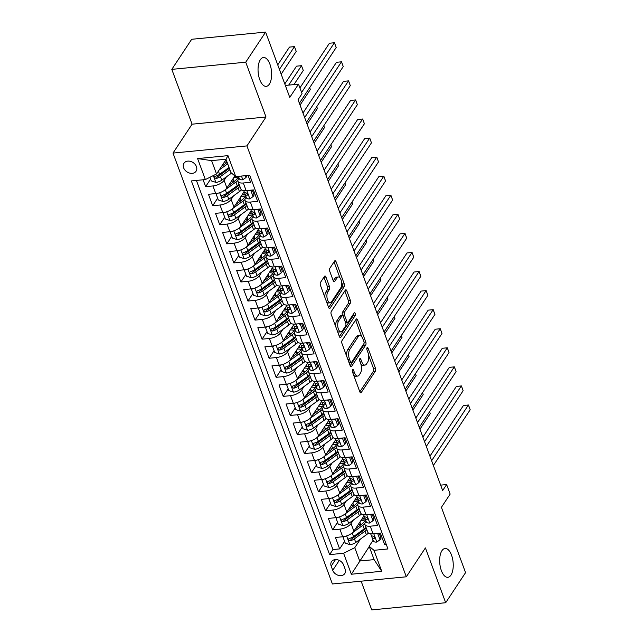 <?xml version="1.0" encoding="UTF-8"?>
<svg xmlns="http://www.w3.org/2000/svg" width="642" height="642" viewBox="0 0 642 642"><rect width="100%" height="100%" fill="white"/><g stroke="black" fill="none" stroke-linecap="round" stroke-linejoin="round"><path stroke-width="0.96" d="M352.514 369.736A1.557 0.714 84.5 0 0 352.458 371.878L359.809 391.764A2.223 1.027 84.5 0 0 360.804 392.792A2.223 1.027 84.5 0 0 361.286 392.455L375.337 371.18A2.223 1.027 84.5 0 0 375.426 368.131L368.067 348.245A1.557 0.714 84.5 0 0 367.368 347.523A1.557 0.714 84.5 0 0 367.031 347.763A1.557 0.714 84.5 0 0 366.975 349.898L367.922 352.474A7.11 3.282 84.5 0 1 367.641 362.24L366.47 364.014A7.11 3.282 84.5 0 1 364.945 365.097A7.11 3.282 84.5 0 1 361.759 361.807L360.804 359.231A1.557 0.714 84.5 0 0 360.114 358.517A1.557 0.714 84.5 0 0 359.777 358.75A1.557 0.714 84.5 0 0 359.713 360.884L360.668 363.46A7.11 3.282 84.5 0 1 360.387 373.235L359.215 375A7.11 3.282 84.5 0 1 357.682 376.092A7.11 3.282 84.5 0 1 354.504 372.793L353.549 370.225A1.557 0.714 84.5 0 0 352.851 369.503A1.557 0.714 84.5 0 0 352.514 369.736M269.359 84.134A14.485 6.685 84.5 0 0 270.916 67.611A14.485 6.685 84.5 0 0 263.445 57.515A14.485 6.685 84.5 0 0 260.331 59.73A14.485 6.685 84.5 0 0 258.766 76.254A14.485 6.685 84.5 0 0 266.245 86.349A14.485 6.685 84.5 0 0 269.359 84.134M450.965 575.096A14.485 6.685 84.5 0 0 452.53 558.572A14.485 6.685 84.5 0 0 445.05 548.477A14.485 6.685 84.5 0 0 441.937 550.692A14.485 6.685 84.5 0 0 440.38 567.207A14.485 6.685 84.5 0 0 447.851 577.31A14.485 6.685 84.5 0 0 450.965 575.096M183.636 167.843A7.239 5.577 -146.6 0 0 189.591 173.075A7.239 5.577 -146.6 0 0 196.075 171.213A7.239 5.577 -146.6 0 0 196.428 166.607A7.239 5.577 -146.6 0 0 190.481 161.375A7.239 5.577 -146.6 0 0 183.989 163.237A7.239 5.577 -146.6 0 0 183.636 167.843M325.959 277.039A2.223 1.027 84.5 0 0 324.964 276.004A2.223 1.027 84.5 0 0 324.483 276.349L320.543 282.311A2.223 1.027 84.5 0 0 320.454 285.369L328.624 307.454A2.223 1.027 84.5 0 0 329.619 308.481A2.223 1.027 84.5 0 0 330.1 308.144L344.144 286.87A2.223 1.027 84.5 0 0 344.232 283.82L336.063 261.735A2.223 1.027 84.5 0 0 335.068 260.708A2.223 1.027 84.5 0 0 334.594 261.045L329.836 268.252A2.223 1.027 84.5 0 0 329.747 271.309L333.238 280.755A2.223 1.027 84.5 0 0 334.233 281.79A2.223 1.027 84.5 0 0 334.715 281.445L337.074 277.874A5.939 2.745 84.5 0 1 338.35 276.967A5.939 2.745 84.5 0 1 341.416 281.108A5.939 2.745 84.5 0 1 340.774 287.889L331.529 301.884A5.939 2.745 84.5 0 1 330.253 302.799A5.939 2.745 84.5 0 1 327.187 298.65A5.939 2.745 84.5 0 1 327.821 291.877L329.362 289.542A2.223 1.027 84.5 0 0 329.45 286.484L325.959 277.039L323.961 277.232A2.223 1.027 84.5 0 0 323.937 277.175M361.133 581.187L371.758 609.9L445.684 602.726L465.562 572.632L441.407 507.324L450.154 494.083L446.623 484.549L442.651 490.568L298.065 99.711L302.045 93.692L298.514 84.158L285.345 85.442M245.734 62.194L171.807 69.368L192.086 124.187L266.013 117.013L245.734 62.194L265.611 32.1L289.767 97.399L298.514 84.158M266.013 117.013L246.929 145.903L406.322 576.797L332.395 583.971L173.003 153.077L246.929 145.903M445.684 602.726L425.405 547.907L406.322 576.797M342.074 340.517A2.223 1.027 84.5 0 0 341.985 343.566L350.155 365.651A2.223 1.027 84.5 0 0 351.15 366.686A2.223 1.027 84.5 0 0 351.623 366.341L365.675 345.075A2.223 1.027 84.5 0 0 365.763 342.025L357.594 319.941A2.223 1.027 84.5 0 0 356.599 318.905A2.223 1.027 84.5 0 0 356.125 319.251L342.074 340.517M339.393 336.552L331.224 314.468A2.223 1.027 84.5 0 1 331.312 311.418L345.356 290.144A2.223 1.027 84.5 0 1 345.837 289.807A2.223 1.027 84.5 0 1 346.832 290.834L350.323 300.287A2.223 1.027 84.5 0 1 350.235 303.345L344.537 311.964A2.223 1.027 84.5 0 0 344.449 315.021L346.768 321.289A2.223 1.027 84.5 0 0 347.763 322.316A2.223 1.027 84.5 0 0 348.245 321.979L354.175 312.999A1.557 0.714 84.5 0 1 354.512 312.758A1.557 0.714 84.5 0 1 355.315 313.842A1.557 0.714 84.5 0 1 355.146 315.623L340.862 337.243A2.223 1.027 84.5 0 1 340.388 337.58A2.223 1.027 84.5 0 1 339.393 336.552M171.807 69.368L191.685 39.274L265.611 32.1M203.097 179.784L205.641 186.653L210.608 179.126M226.441 176.815L224.106 180.354A9.052 3.98 159.7 0 1 212.927 185.947L215.752 193.571L208.457 194.277L212.687 205.721L217.662 198.193M233.495 195.882L231.152 199.421A9.052 3.98 159.7 0 1 219.981 205.015L222.806 212.638L215.511 213.345L219.741 224.788L224.716 217.261M240.541 214.95L238.206 218.489A9.052 3.98 159.7 0 1 227.035 224.082L229.86 231.706L222.565 232.412L226.795 243.856L231.77 236.32M247.595 234.017L245.26 237.556A9.052 3.98 159.7 0 1 234.089 243.141L236.906 250.773L229.619 251.479L233.848 262.915L238.824 255.388M254.649 253.084L252.314 256.623A9.052 3.98 159.7 0 1 241.143 262.209L243.96 269.841L236.673 270.547L240.902 281.982L245.878 274.455M261.703 272.152L259.368 275.683A9.052 3.98 159.7 0 1 248.197 281.276L251.014 288.9L243.719 289.614L247.956 301.05L252.932 293.522M268.757 291.219L266.422 294.75A9.052 3.98 159.7 0 1 255.251 300.344L258.068 307.967L250.773 308.682L255.01 320.117L259.978 312.59M275.811 310.279L273.476 313.818A9.052 3.98 159.7 0 1 262.297 319.411L265.122 327.035L257.827 327.741L262.056 339.185L267.032 331.657M282.865 329.346L280.522 332.885A9.052 3.98 159.7 0 1 269.351 338.478L272.176 346.102L264.881 346.808L269.11 358.252L274.086 350.725M289.911 348.413L287.576 351.952A9.052 3.98 159.7 0 1 276.405 357.546L279.23 365.17L271.935 365.876L276.164 377.319L281.14 369.784M296.965 367.481L294.63 371.02A9.052 3.98 159.7 0 1 283.459 376.605L286.276 384.237L278.989 384.943L283.218 396.387L288.194 388.851M304.019 386.548L301.684 390.087A9.052 3.98 159.7 0 1 290.513 395.673L293.33 403.304L286.043 404.011L290.272 415.446L295.248 407.919M311.073 405.616L308.738 409.147A9.052 3.98 159.7 0 1 297.567 414.74L300.384 422.372L293.089 423.078L297.326 434.514L302.302 426.986M318.127 424.683L315.792 428.214A9.052 3.98 159.7 0 1 304.621 433.807L307.438 441.431L300.143 442.145L304.38 453.581L309.348 446.054M325.181 443.75L322.846 447.281A9.052 3.98 159.7 0 1 311.667 452.875L314.492 460.499L307.197 461.205L311.426 472.648L316.402 465.121M332.235 462.81L329.892 466.349A9.052 3.98 159.7 0 1 318.721 471.942L321.546 479.566L314.251 480.272L318.48 491.716L323.456 484.188M339.281 481.877L336.946 485.416A9.052 3.98 159.7 0 1 325.775 491.01L328.6 498.633L321.305 499.34L325.534 510.783L330.51 503.248M346.335 500.945L344 504.484A9.052 3.98 159.7 0 1 332.829 510.069L335.646 517.701L328.359 518.407L332.588 529.851L339.883 529.136A9.052 3.98 -20.3 0 0 351.054 523.551L353.389 520.012M337.564 522.315L332.588 529.851M386.259 544.384L384.598 544.552L380.369 533.109L373.074 533.815A9.052 3.98 -20.3 0 1 367.762 532.146L364.945 524.514A9.052 3.98 -20.3 0 0 370.249 526.191L377.544 525.485L373.315 514.041L366.02 514.748A9.052 3.98 -20.3 0 1 360.708 513.078L357.891 505.447A9.052 3.98 159.7 0 1 358.388 503.087L358.982 502.18M357.891 505.447A9.052 3.98 159.7 0 0 363.195 507.124L370.49 506.418L366.261 494.974L358.966 495.688A9.052 3.98 -20.3 0 1 353.654 494.011L350.837 486.387A9.052 3.98 159.7 0 1 351.334 484.02L351.928 483.113M350.837 486.387A9.052 3.98 159.7 0 0 356.149 488.056L363.436 487.35L359.207 475.907L351.912 476.621A9.052 3.98 -20.3 0 1 346.608 474.944L343.783 467.32A9.052 3.98 159.7 0 1 344.281 464.952L344.882 464.046M343.783 467.32A9.052 3.98 159.7 0 0 349.096 468.989L356.382 468.283L352.153 456.847L344.858 457.553A9.052 3.98 -20.3 0 1 339.554 455.876L336.729 448.252A9.052 3.98 159.7 0 1 337.227 445.885L337.828 444.986M336.729 448.252A9.052 3.98 159.7 0 0 342.042 449.922L349.336 449.215L345.099 437.78L337.812 438.486A9.052 3.98 -20.3 0 1 332.5 436.809L329.675 429.185A9.052 3.98 159.7 0 1 330.173 426.818L330.774 425.919M329.675 429.185A9.052 3.98 159.7 0 0 334.988 430.862L342.282 430.148L338.045 418.712L330.758 419.419A9.052 3.98 -20.3 0 1 325.446 417.741L322.621 410.118A9.052 3.98 159.7 0 1 323.127 407.75L323.72 406.851M322.621 410.118A9.052 3.98 159.7 0 0 327.934 411.795L335.228 411.089L330.999 399.645L323.704 400.351A9.052 3.98 -20.3 0 1 318.392 398.682L315.575 391.05A9.052 3.98 159.7 0 1 316.073 388.691L316.667 387.784M315.575 391.05A9.052 3.98 159.7 0 0 320.88 392.727L328.174 392.021L323.945 380.578L316.65 381.284A9.052 3.98 -20.3 0 1 311.338 379.615L308.521 371.983A9.052 3.98 159.7 0 1 309.019 369.623L309.613 368.717M308.521 371.983A9.052 3.98 159.7 0 0 313.826 373.66L321.12 372.954L316.891 361.51L309.596 362.224A9.052 3.98 -20.3 0 1 304.284 360.547L301.467 352.923A9.052 3.98 159.7 0 1 301.965 350.556L302.559 349.649M301.467 352.923A9.052 3.98 159.7 0 0 306.78 354.593L314.066 353.886L309.837 342.443L302.543 343.157A9.052 3.98 -20.3 0 1 297.238 341.48L294.413 333.856A9.052 3.98 159.7 0 1 294.911 331.489L295.513 330.582M294.413 333.856A9.052 3.98 159.7 0 0 299.726 335.525L307.012 334.819L302.783 323.383L295.489 324.09A9.052 3.98 -20.3 0 1 290.184 322.412L287.359 314.789A9.052 3.98 159.7 0 1 287.857 312.421L288.459 311.514M287.359 314.789A9.052 3.98 159.7 0 0 292.672 316.458L299.966 315.752L295.729 304.316L288.443 305.022A9.052 3.98 -20.3 0 1 283.13 303.345L280.305 295.721A9.052 3.98 159.7 0 1 280.803 293.354L281.405 292.455M280.305 295.721A9.052 3.98 159.7 0 0 285.618 297.398L292.913 296.684L288.675 285.249L281.389 285.955A9.052 3.98 -20.3 0 1 276.076 284.278L273.251 276.654A9.052 3.98 159.7 0 1 273.757 274.286L274.351 273.388M273.251 276.654A9.052 3.98 159.7 0 0 278.564 278.331L285.859 277.625L281.629 266.181L274.335 266.887A9.052 3.98 -20.3 0 1 269.022 265.218L266.205 257.586A9.052 3.98 159.7 0 1 266.703 255.227L267.297 254.32M266.205 257.586A9.052 3.98 159.7 0 0 271.51 259.264L278.805 258.557L274.575 247.114L267.281 247.82A9.052 3.98 -20.3 0 1 261.968 246.151L259.151 238.519A9.052 3.98 159.7 0 1 259.649 236.16L260.243 235.253M259.151 238.519A9.052 3.98 159.7 0 0 264.456 240.196L271.751 239.49L267.521 228.046L260.227 228.761A9.052 3.98 -20.3 0 1 254.914 227.083L252.097 219.46A9.052 3.98 159.7 0 1 252.595 217.092L253.189 216.185M252.097 219.46A9.052 3.98 159.7 0 0 257.41 221.129L264.697 220.423L260.467 208.979L253.173 209.693A9.052 3.98 -20.3 0 1 247.868 208.016L245.043 200.392A9.052 3.98 159.7 0 1 245.541 198.025L246.143 197.118M245.043 200.392A9.052 3.98 159.7 0 0 250.356 202.061L257.643 201.355L253.413 189.92L246.119 190.626A9.052 3.98 -20.3 0 1 240.814 188.949L237.989 181.325A9.052 3.98 159.7 0 1 238.487 178.958L239.089 178.051M215.752 193.571A9.052 3.98 -20.3 0 0 226.923 187.978L234.892 175.916M222.806 212.638A9.052 3.98 -20.3 0 0 233.977 207.045L244.129 191.685A5.995 2.632 159.7 0 0 244.193 191.846A5.995 2.632 159.7 0 0 246.207 192.961C247.9 193.772 248.181 194.534 247.05 195.248L247.684 194.967M229.86 231.706A9.052 3.98 -20.3 0 0 241.031 226.112L251.183 210.745A5.995 2.632 159.7 0 0 251.239 210.913A5.995 2.632 159.7 0 0 253.261 212.029C254.954 212.839 255.235 213.601 254.104 214.316L254.738 214.035M236.906 250.773A9.052 3.98 -20.3 0 0 248.085 245.18L258.236 229.812A5.995 2.632 159.7 0 0 258.293 229.98A5.995 2.632 159.7 0 0 260.315 231.096C262 231.906 262.289 232.669 261.158 233.383L261.792 233.102M243.96 269.841A9.052 3.98 -20.3 0 0 255.139 264.247L265.282 248.879A14.373 6.316 -20.3 0 1 265.298 248.911M251.014 288.9A9.052 3.98 -20.3 0 0 262.185 283.315L272.336 267.947A14.373 6.316 -20.3 0 1 272.352 267.979M258.068 307.967A9.052 3.98 -20.3 0 0 269.239 302.382L279.39 287.014A14.373 6.316 -20.3 0 1 279.406 287.046M265.122 327.035A9.052 3.98 -20.3 0 0 276.293 321.449L286.444 306.082A5.995 2.632 159.7 0 0 286.509 306.242A5.995 2.632 159.7 0 0 288.523 307.358C290.216 308.176 290.497 308.938 289.373 309.653L290.007 309.372M272.176 346.102A9.052 3.98 -20.3 0 0 283.347 340.509L293.498 325.149A5.995 2.632 159.7 0 0 293.563 325.309A5.995 2.632 159.7 0 0 295.577 326.425C297.27 327.235 297.551 327.998 296.419 328.712L297.053 328.431M279.23 365.17A9.052 3.98 -20.3 0 0 290.401 359.576L300.552 344.208M286.276 384.237A9.052 3.98 -20.3 0 0 297.455 378.644L307.606 363.276A14.373 6.316 -20.3 0 0 307.59 363.3M293.33 403.304A9.052 3.98 -20.3 0 0 304.509 397.711L314.652 382.343A14.373 6.316 -20.3 0 1 314.668 382.375M300.384 422.372A9.052 3.98 -20.3 0 0 311.555 416.778L321.706 401.411M307.438 441.431A9.052 3.98 -20.3 0 0 318.609 435.846L328.76 420.478M314.492 460.499A9.052 3.98 -20.3 0 0 325.663 454.913L335.814 439.545A5.995 2.632 159.7 0 0 335.878 439.714A5.995 2.632 159.7 0 0 337.893 440.829C339.586 441.64 339.867 442.402 338.743 443.116L339.377 442.836M321.546 479.566A9.052 3.98 -20.3 0 0 332.716 473.973L342.868 458.613A14.373 6.316 -20.3 0 0 342.852 458.629M328.6 498.633A9.052 3.98 -20.3 0 0 339.77 493.04L349.922 477.672M335.646 517.701A9.052 3.98 -20.3 0 0 346.824 512.107L356.976 496.739M345.115 569.109L343.558 564.92A7.014 5.409 -146.6 0 0 337.796 559.848A7.014 5.409 -146.6 0 0 331.513 561.654A7.014 5.409 -146.6 0 0 331.176 566.124L332.725 570.313A7.014 5.409 -146.6 0 0 338.486 575.384A7.014 5.409 -146.6 0 0 344.77 573.579A7.014 5.409 -146.6 0 0 345.115 569.109M205.36 179.559L197.6 158.59L227.974 155.637L235.726 176.614L230.919 172.578L225.984 159.232L211.595 160.628L216.531 173.974L205.36 179.559L191.372 180.924L329.611 554.616L343.598 553.26L354.769 547.674L360.443 539.079M235.726 176.614L249.714 175.258L387.953 548.958L373.965 550.314L381.725 571.284L351.351 574.237L343.598 553.26M196.404 180.434L332.949 549.56L339.642 548.91L335.413 537.474L342.7 536.768A9.052 3.98 -20.3 0 0 353.878 531.175L364.022 515.807A14.373 6.316 -20.3 0 1 364.038 515.839M366.036 521.248L365.442 522.155A9.052 3.98 -20.3 0 0 364.945 524.514M237.989 181.325A9.052 3.98 159.7 0 0 243.302 182.994L250.597 182.288L248.053 175.418M332.829 510.069L325.534 510.783M325.775 491.01L318.48 491.716M318.721 471.942L311.426 472.648M311.667 452.875L304.38 453.581M304.621 433.807L297.326 434.514M297.567 414.74L290.272 415.446M290.513 395.673L283.218 396.387M283.459 376.605L276.164 377.319M276.405 357.546L269.11 358.252M269.351 338.478L262.056 339.185M262.297 319.411L255.01 320.117M255.251 300.344L247.956 301.05M248.197 281.276L240.902 281.982M241.143 262.209L233.848 262.915M234.089 243.141L226.795 243.856M227.035 224.082L219.741 224.788M219.981 205.015L212.687 205.721M212.927 185.947L205.641 186.653M216.531 173.974L226.088 159.505M354.769 547.674L359.705 561.02L374.093 559.623L369.15 546.27L373.965 550.314M369.254 546.551L351.351 574.237M373.09 540.315L369.15 546.27M192.086 124.187L173.003 153.077M446.623 484.549L440.637 485.135M344.618 541.383L339.642 548.91M332.949 549.56L329.611 554.616M374.093 559.623L381.725 571.284M197.6 158.59L211.595 160.628M227.974 155.637L225.984 159.232M353.67 375.169A7.11 3.282 84.5 0 0 355.684 376.284L357.682 376.092M360.892 364.126A7.11 3.282 84.5 0 0 362.947 365.298L364.945 365.097M359.833 391.821L373.339 371.373A2.223 1.027 84.5 0 0 373.427 368.323L368.628 355.355M361.735 336.729L355.596 320.133A2.223 1.027 84.5 0 0 355.58 320.077M350.179 365.707L363.677 345.268A2.223 1.027 84.5 0 0 364.014 343.366M350.484 361.944A1.557 0.714 84.5 0 0 351.182 362.658A1.557 0.714 84.5 0 0 351.519 362.425L363.845 343.759A1.557 0.714 84.5 0 0 363.91 341.616L362.907 338.904A7.11 3.282 84.5 0 0 359.721 335.614A7.11 3.282 84.5 0 0 358.196 336.697L349.762 349.457A7.11 3.282 84.5 0 0 349.481 359.231L350.484 361.944L348.839 362.104M349.12 362.858A1.557 0.714 84.5 0 0 349.184 362.858L351.182 362.658M359.721 335.614L357.722 335.806A7.11 3.282 84.5 0 0 356.198 336.889L358.196 336.697M346.784 356.535A7.11 3.282 84.5 0 1 347.763 349.649L356.198 336.889M342.627 315.695L342.451 315.214A2.223 1.027 84.5 0 1 342.539 312.164L348.237 303.538A2.223 1.027 84.5 0 0 348.325 300.48L344.834 291.035A2.223 1.027 84.5 0 0 344.81 290.978M345.5 322.469A2.223 1.027 84.5 0 0 345.765 322.517L347.763 322.316M339.409 336.609L353.148 315.816A1.557 0.714 84.5 0 0 353.357 314.243M338.631 320.92A5.939 2.745 84.5 0 0 337.989 327.693A5.939 2.745 84.5 0 0 341.054 331.842A5.939 2.745 84.5 0 0 342.33 330.927L345.589 326A2.223 1.027 84.5 0 0 345.677 322.942L343.358 316.675A2.223 1.027 84.5 0 0 342.363 315.647A2.223 1.027 84.5 0 0 341.889 315.984L338.631 320.92L336.633 321.112A5.939 2.745 84.5 0 0 335.806 326.866M337.371 331.095A5.939 2.745 84.5 0 0 339.056 332.034L341.054 331.842M342.363 315.647L340.364 315.84A2.223 1.027 84.5 0 0 339.891 316.177L341.889 315.984M336.633 321.112L339.891 316.177M324.972 297.575A5.939 2.745 84.5 0 1 325.823 292.07L327.364 289.735A2.223 1.027 84.5 0 0 327.452 286.685L323.961 277.232M326.674 302.181A5.939 2.745 84.5 0 0 328.255 302.992L330.253 302.799M338.35 276.967L336.352 277.159A5.939 2.745 84.5 0 0 335.076 278.066L337.074 277.874M333.262 280.811L335.076 278.066M339.923 277.769L334.065 261.928A2.223 1.027 84.5 0 0 334.049 261.872M328.648 307.51L342.146 287.062A2.223 1.027 84.5 0 0 342.234 284.013L341.632 282.376M344.513 536.479L343.149 537.434L345.268 543.148L349.97 544.673A5.995 2.632 -20.3 0 0 355.764 542.466L366.381 534.778A17.31 7.608 -20.3 0 0 368.492 533.069M361.695 524.241A14.373 6.316 -20.3 0 0 360.708 524.305A7.126 3.13 159.7 0 1 358.469 524.225M366.012 527.419A17.31 7.608 159.7 0 1 364.199 528.872L353.573 536.552L352.233 532.932A5.995 2.632 -20.3 0 0 352.233 532.932L362.858 525.252A17.31 7.608 -20.3 0 0 364.841 523.647M355.459 528.783L361.005 524.771A14.373 6.316 -20.3 0 0 365.418 519.571M353.573 536.552A5.995 2.632 159.7 0 1 349.384 538.461L348.598 538.975L348.566 539.986L350.227 540.757A5.995 2.632 -20.3 0 0 354.424 538.839L365.041 531.159A17.31 7.608 -20.3 0 0 366.863 529.706M364.825 519.153A17.31 7.608 -20.3 0 0 361.895 519.033M360.852 520.606A14.373 6.316 159.7 0 1 364.704 521.071M366.205 527.933A14.373 6.316 159.7 0 1 363.187 530.685L352.562 538.365A3.058 1.34 159.7 0 1 351.375 539.023L350.227 540.757M365.378 519.466A14.373 6.316 -20.3 0 0 362.281 518.447M419.948 429.209L430.228 413.641L429.554 411.803M429.578 411.763L430.228 413.641M343.149 537.434L343.679 536.64M378.419 533.301L377.921 534.056L380.032 539.778L376.742 542.073A5.995 2.632 159.7 0 1 373.323 540.949A5.995 2.632 159.7 0 1 373.275 540.765M377.921 534.056L376.228 533.51M380.032 539.778L381.067 538.213L379.221 533.221M431.609 460.731L468.427 404.998L470.193 409.765L433.374 465.498M371.654 535.677L371.935 537.137A5.995 2.632 -20.3 0 0 371.983 537.33A5.995 2.632 -20.3 0 0 374.005 538.445L374.639 538.165M374.703 537.378L374.005 538.445C375.129 537.731 374.848 536.969 373.154 536.158A5.995 2.632 159.7 0 1 371.14 535.043A5.995 2.632 159.7 0 1 371.084 534.85M429.931 456.197L463.436 405.479L468.491 405.006L470.193 409.765M337.459 517.412L336.103 518.367L338.214 524.089L342.916 525.605A5.995 2.632 -20.3 0 0 348.71 523.399L359.335 515.719A17.31 7.608 -20.3 0 0 361.438 514.001M354.649 505.182A14.373 6.316 -20.3 0 0 353.654 505.246A7.126 3.13 159.7 0 1 351.415 505.158M345.147 513.889A5.995 2.632 -20.3 0 0 345.179 513.865L355.804 506.185A17.31 7.608 -20.3 0 0 357.787 504.58M348.405 509.716L353.951 505.703A14.373 6.316 -20.3 0 0 358.364 500.503M358.966 508.352A17.31 7.608 159.7 0 1 357.145 509.804L346.519 517.484A5.995 2.632 159.7 0 1 342.33 519.402L341.544 519.908L341.512 520.919L343.173 521.689A5.995 2.632 -20.3 0 0 347.37 519.771L357.995 512.091A17.31 7.608 -20.3 0 0 359.809 510.639M357.771 500.086A17.31 7.608 -20.3 0 0 354.841 499.966M353.798 501.538A14.373 6.316 159.7 0 1 357.658 502.004M359.151 508.865A14.373 6.316 159.7 0 1 356.133 511.618L345.508 519.298A3.058 1.34 159.7 0 1 344.321 519.956L343.173 521.689M358.324 500.399A14.373 6.316 -20.3 0 0 355.227 499.38M412.894 410.142L423.182 394.573L422.5 392.735M422.524 392.695L423.182 394.573M336.103 518.367L336.625 517.572M330.405 498.353L329.049 499.299L331.16 505.021L335.862 506.538A5.995 2.632 -20.3 0 0 341.656 504.331L352.281 496.651A17.31 7.608 -20.3 0 0 354.392 494.934M347.595 486.114A14.373 6.316 -20.3 0 0 346.6 486.179A7.126 3.13 159.7 0 1 344.361 486.09M338.093 494.822A5.995 2.632 -20.3 0 0 338.133 494.797L348.75 487.118A17.31 7.608 -20.3 0 0 350.741 485.512M341.351 490.648L346.897 486.636A14.373 6.316 -20.3 0 0 351.31 481.436M351.912 489.284A17.31 7.608 159.7 0 1 350.091 490.737L339.474 498.417A5.995 2.632 159.7 0 1 335.276 500.335L334.49 500.84L334.458 501.851L336.119 502.622A5.995 2.632 -20.3 0 0 340.316 500.712L350.941 493.024A17.31 7.608 -20.3 0 0 352.755 491.571M350.717 481.027A17.31 7.608 -20.3 0 0 347.787 480.898M346.752 482.479A14.373 6.316 159.7 0 1 350.604 482.936M352.097 489.798A14.373 6.316 159.7 0 1 349.079 492.55L338.462 500.23A3.058 1.34 159.7 0 1 337.267 500.888L336.119 502.622M351.27 481.331A14.373 6.316 -20.3 0 0 348.181 480.312M405.848 391.074L416.128 375.506L415.446 373.668M415.47 373.628L416.128 375.506M329.049 499.299L329.571 498.505M323.359 479.285L321.995 480.232L324.114 485.954L328.808 487.471A5.995 2.632 -20.3 0 0 334.602 485.264L345.227 477.584A17.31 7.608 -20.3 0 0 347.338 475.866M340.541 467.047A14.373 6.316 -20.3 0 0 339.554 467.111A7.126 3.13 159.7 0 1 337.307 467.023M331.039 475.754A5.995 2.632 -20.3 0 0 331.079 475.73L341.696 468.05A17.31 7.608 -20.3 0 0 343.687 466.445M334.297 471.581L339.843 467.569A14.373 6.316 -20.3 0 0 344.256 462.368M344.858 470.225A17.31 7.608 159.7 0 1 343.037 471.669L332.42 479.357A5.995 2.632 159.7 0 1 328.222 481.267L327.436 481.773L327.404 482.784L329.065 483.554A5.995 2.632 -20.3 0 0 333.262 481.644L343.887 473.957A17.31 7.608 -20.3 0 0 345.701 472.512M343.663 461.959A17.31 7.608 -20.3 0 0 340.742 461.831M339.698 463.412A14.373 6.316 159.7 0 1 343.55 463.877M345.043 470.73A14.373 6.316 159.7 0 1 342.025 473.483L331.408 481.163A3.058 1.34 159.7 0 1 330.213 481.821L329.065 483.554M344.216 462.264A14.373 6.316 -20.3 0 0 341.127 461.245M398.794 372.007L409.074 356.438L408.392 354.601M408.416 354.561L409.074 356.438M321.995 480.232L322.517 479.438M316.305 460.218L314.941 461.165L317.06 466.886L321.762 468.403A5.995 2.632 -20.3 0 0 327.548 466.196L338.173 458.516A17.31 7.608 -20.3 0 0 340.284 456.799M333.487 447.98A14.373 6.316 -20.3 0 0 332.5 448.044A7.126 3.13 159.7 0 1 330.253 447.956M323.993 456.687A5.995 2.632 -20.3 0 0 324.025 456.663L334.651 448.983A17.31 7.608 -20.3 0 0 336.633 447.386M327.243 452.514L332.789 448.509A14.373 6.316 -20.3 0 0 337.202 443.301M337.804 451.157A17.31 7.608 159.7 0 1 335.983 452.602L325.366 460.29A5.995 2.632 159.7 0 1 321.169 462.2L320.382 462.713L320.35 463.717L322.019 464.487A5.995 2.632 -20.3 0 0 326.208 462.577L336.833 454.897A17.31 7.608 -20.3 0 0 338.655 453.445M336.609 442.892A17.31 7.608 -20.3 0 0 333.688 442.763M332.644 444.344A14.373 6.316 159.7 0 1 336.496 444.81M337.997 451.663A14.373 6.316 159.7 0 1 334.98 454.416L324.354 462.096A3.058 1.34 159.7 0 1 323.159 462.754L322.019 464.487M337.17 443.197A14.373 6.316 -20.3 0 0 334.073 442.178M391.74 352.94L402.02 337.379L401.338 335.533M401.362 335.501L402.02 337.379M314.941 461.165L315.463 460.37M371.365 514.234L370.867 514.988L372.986 520.71L369.688 523.005A5.995 2.632 159.7 0 1 366.277 521.882A5.995 2.632 159.7 0 1 366.221 521.697M370.867 514.988L369.174 514.443M372.986 520.71L374.013 519.145L372.167 514.154M424.563 441.664L461.373 385.93L463.139 390.697L426.32 446.431M364.608 516.609L364.881 518.078A5.995 2.632 -20.3 0 0 364.937 518.263A5.995 2.632 -20.3 0 0 366.951 519.378L367.585 519.097M367.657 518.311L366.951 519.378C368.075 518.664 367.794 517.901 366.109 517.091A5.995 2.632 159.7 0 1 364.086 515.975A5.995 2.632 159.7 0 1 364.038 515.783M422.885 437.13L456.382 386.412L461.438 385.938L463.139 390.697M364.311 495.167L363.813 495.921L365.932 501.643L362.642 503.938A5.995 2.632 159.7 0 1 359.223 502.822A5.995 2.632 159.7 0 1 359.167 502.63M363.813 495.921L362.128 495.375M365.932 501.643L366.959 500.078L365.113 495.086M417.509 422.596L454.327 366.863L456.085 371.63L419.266 427.363M357.554 497.542L357.827 499.011A5.995 2.632 -20.3 0 0 357.883 499.195A5.995 2.632 -20.3 0 0 359.897 500.311L360.531 500.03M360.603 499.251L359.897 500.311C361.029 499.596 360.74 498.834 359.055 498.023A5.995 2.632 159.7 0 1 357.032 496.908A5.995 2.632 159.7 0 1 356.984 496.723M415.831 418.062L449.328 367.344L454.392 366.871L456.085 371.63M357.265 476.099L356.759 476.854L358.878 482.575L355.588 484.871A5.995 2.632 159.7 0 1 352.169 483.755A5.995 2.632 159.7 0 1 352.113 483.562M356.759 476.854L355.074 476.316M358.878 482.575L359.913 481.01L358.067 476.019M410.455 403.537L447.273 347.795L449.031 352.562L412.22 408.296M350.5 478.475L350.773 479.943A5.995 2.632 -20.3 0 0 350.829 480.128A5.995 2.632 -20.3 0 0 352.843 481.243L353.477 480.962M353.549 480.184L352.843 481.243C353.975 480.529 353.694 479.767 352.001 478.956A5.995 2.632 159.7 0 1 349.978 477.841A5.995 2.632 159.7 0 1 349.93 477.656M408.777 398.995L442.274 348.277L447.338 347.803L449.031 352.562M350.211 457.032L349.705 457.794L351.824 463.508L348.534 465.803A5.995 2.632 159.7 0 1 345.115 464.688A5.995 2.632 159.7 0 1 345.059 464.495M349.705 457.794L348.02 457.248M351.824 463.508L352.859 461.943L351.013 456.952M403.401 384.47L440.219 328.728L441.985 333.495L405.166 389.237M343.446 459.407L343.719 460.876A5.995 2.632 -20.3 0 0 343.775 461.06A5.995 2.632 -20.3 0 0 345.789 462.176L346.423 461.895M346.495 461.117L345.789 462.176C346.921 461.47 346.64 460.699 344.947 459.889A5.995 2.632 159.7 0 1 342.932 458.773A5.995 2.632 159.7 0 1 342.876 458.589M401.723 379.928L435.22 329.218L440.284 328.744L441.985 333.495M309.251 441.15L307.887 442.097L310.006 447.819L314.708 449.336A5.995 2.632 -20.3 0 0 320.494 447.129L331.12 439.449A17.31 7.608 -20.3 0 0 333.23 437.732M326.433 428.912A14.373 6.316 -20.3 0 0 325.446 428.976A7.126 3.13 159.7 0 1 323.207 428.888M316.939 437.619A5.995 2.632 -20.3 0 0 316.971 437.595L327.597 429.915A17.31 7.608 -20.3 0 0 329.579 428.318M320.189 433.446L325.735 429.442A14.373 6.316 -20.3 0 0 330.148 424.242M330.75 432.09A17.31 7.608 159.7 0 1 328.937 433.543L318.312 441.223A5.995 2.632 159.7 0 1 314.115 443.132L313.328 443.646L313.296 444.649L314.965 445.42A5.995 2.632 -20.3 0 0 319.154 443.51L329.779 435.83A17.31 7.608 -20.3 0 0 331.601 434.377M329.555 423.824A17.31 7.608 -20.3 0 0 326.634 423.696M325.59 425.277A14.373 6.316 159.7 0 1 329.442 425.742M330.943 432.596A14.373 6.316 159.7 0 1 327.926 435.348L317.3 443.028A3.058 1.34 159.7 0 1 316.105 443.686L314.965 445.42M330.116 424.129A14.373 6.316 -20.3 0 0 327.019 423.118M384.686 333.872L394.966 318.312L394.284 316.474M394.308 316.434L394.966 318.312M307.887 442.097L308.409 441.311M343.157 437.964L342.651 438.727L344.77 444.449L341.48 446.736A5.995 2.632 159.7 0 1 338.061 445.62A5.995 2.632 159.7 0 1 338.013 445.428M342.651 438.727L340.966 438.181M344.77 444.449L345.805 442.884L343.96 437.892M396.347 365.402L433.165 309.661L434.931 314.428L398.112 370.169M336.392 440.348L336.673 441.808A5.995 2.632 -20.3 0 0 336.721 442.001A5.995 2.632 -20.3 0 0 338.743 443.116L339.441 442.049M394.67 360.86L428.174 310.15L433.23 309.677L434.931 314.428M302.197 422.083L300.833 423.03L302.952 428.752L307.654 430.268A5.995 2.632 -20.3 0 0 313.448 428.062L324.066 420.382A17.31 7.608 -20.3 0 0 326.176 418.672M319.379 409.845A14.373 6.316 -20.3 0 0 318.392 409.909A7.126 3.13 159.7 0 1 316.153 409.821M309.885 418.56A5.995 2.632 -20.3 0 0 309.917 418.536L320.543 410.848A17.31 7.608 -20.3 0 0 322.525 409.251M313.144 414.379L318.681 410.374A14.373 6.316 -20.3 0 0 323.103 405.174M323.696 413.023A17.31 7.608 159.7 0 1 321.883 414.475L311.258 422.155A5.995 2.632 159.7 0 1 307.061 424.065L306.274 424.579L306.25 425.59L307.911 426.352A5.995 2.632 -20.3 0 0 312.108 424.442L322.725 416.762A17.31 7.608 -20.3 0 0 324.547 415.31M322.501 404.757A17.31 7.608 -20.3 0 0 319.58 404.637M318.536 406.209A14.373 6.316 159.7 0 1 322.388 406.675M323.889 413.528A14.373 6.316 159.7 0 1 320.872 416.281L310.247 423.969A3.058 1.34 159.7 0 1 309.051 424.627L307.911 426.352M323.062 405.07A14.373 6.316 -20.3 0 0 319.965 404.051M377.632 314.805L387.912 299.244L387.23 297.406M387.262 297.366L387.912 299.244M300.833 423.03L301.363 422.243M336.103 418.897L335.606 419.659L337.716 425.381L334.426 427.676A5.995 2.632 159.7 0 1 331.007 426.553A5.995 2.632 159.7 0 1 330.959 426.368M335.606 419.659L333.912 419.114M337.716 425.381L338.751 423.816L336.906 418.825M389.293 346.335L426.111 290.593L427.877 295.36L391.058 351.102M329.338 421.28L329.619 422.741A5.995 2.632 -20.3 0 0 329.667 422.934A5.995 2.632 -20.3 0 0 331.689 424.049L332.323 423.768M332.387 422.982L331.689 424.049C332.813 423.335 332.532 422.572 330.839 421.762A5.995 2.632 159.7 0 1 328.824 420.646A5.995 2.632 159.7 0 1 328.768 420.454M387.616 341.801L421.12 291.083L426.176 290.609L427.877 295.36M295.143 403.015L293.779 403.97L295.898 409.684L300.6 411.209A5.995 2.632 -20.3 0 0 306.394 409.002L317.012 401.314A17.31 7.608 -20.3 0 0 319.122 399.605M312.325 390.777A14.373 6.316 -20.3 0 0 311.338 390.842A7.126 3.13 159.7 0 1 309.099 390.761M302.831 399.493A5.995 2.632 -20.3 0 0 302.863 399.468L313.489 391.78A17.31 7.608 -20.3 0 0 315.471 390.184M306.09 395.32L311.635 391.307A14.373 6.316 -20.3 0 0 316.049 386.107M316.642 393.955A17.31 7.608 159.7 0 1 314.829 395.408L304.204 403.088A5.995 2.632 159.7 0 1 300.015 404.998L299.228 405.511L299.196 406.522L300.857 407.293A5.995 2.632 -20.3 0 0 305.054 405.375L315.671 397.695A17.31 7.608 -20.3 0 0 317.493 396.242M315.455 385.69A17.31 7.608 -20.3 0 0 312.526 385.569M311.482 387.142A14.373 6.316 159.7 0 1 315.334 387.608M316.835 394.469A14.373 6.316 159.7 0 1 313.818 397.221L303.193 404.901A3.058 1.34 159.7 0 1 302.005 405.559L300.857 407.293M316.008 386.002A14.373 6.316 -20.3 0 0 312.911 384.983M370.578 295.745L380.858 280.177L380.184 278.339M380.208 278.299L380.858 280.177M293.779 403.97L294.309 403.176M329.049 399.838L328.552 400.592L330.662 406.314L327.372 408.609A5.995 2.632 159.7 0 1 323.953 407.485A5.995 2.632 159.7 0 1 323.905 407.301M328.552 400.592L326.858 400.046M330.662 406.314L331.697 404.749L329.852 399.757M382.239 327.268L419.057 271.534L420.823 276.301L384.004 332.034M322.284 402.213L322.565 403.674A5.995 2.632 -20.3 0 0 322.613 403.866A5.995 2.632 -20.3 0 0 324.635 404.982L325.269 404.701M325.333 403.914L324.635 404.982C325.759 404.267 325.478 403.505 323.785 402.695A5.995 2.632 159.7 0 1 321.77 401.579A5.995 2.632 159.7 0 1 321.714 401.386M380.562 322.733L414.066 272.015L419.122 271.542L420.823 276.301M288.089 383.948L286.733 384.903L288.844 390.625L293.546 392.142A5.995 2.632 -20.3 0 0 299.341 389.935L309.966 382.255A17.31 7.608 -20.3 0 0 312.068 380.537M305.279 371.718A14.373 6.316 -20.3 0 0 304.284 371.782A7.126 3.13 159.7 0 1 302.045 371.694M295.777 380.425A5.995 2.632 -20.3 0 0 295.81 380.401L306.435 372.721A17.31 7.608 -20.3 0 0 308.417 371.116M299.036 376.252L304.581 372.24A14.373 6.316 -20.3 0 0 308.995 367.039M309.596 374.888A17.31 7.608 159.7 0 1 307.775 376.34L297.15 384.02A5.995 2.632 159.7 0 1 292.961 385.938L292.174 386.444L292.142 387.455L293.803 388.225A5.995 2.632 -20.3 0 0 298 386.307L308.625 378.628A17.31 7.608 -20.3 0 0 310.439 377.175M308.401 366.622A17.31 7.608 -20.3 0 0 305.472 366.502M304.428 368.075A14.373 6.316 159.7 0 1 308.288 368.54M309.781 375.401A14.373 6.316 159.7 0 1 306.764 378.154L296.139 385.834A3.058 1.34 159.7 0 1 294.951 386.492L293.803 388.225M308.954 366.935A14.373 6.316 -20.3 0 0 305.857 365.916M363.524 276.678L373.813 261.109L373.13 259.272M373.154 259.232L373.813 261.109M286.733 384.903L287.255 384.109M321.995 380.77L321.498 381.525L323.616 387.246L320.318 389.542A5.995 2.632 159.7 0 1 316.907 388.418A5.995 2.632 159.7 0 1 316.851 388.233M321.498 381.525L319.804 380.979M323.616 387.246L324.643 385.682L322.798 380.69M375.193 308.2L412.003 252.467L413.769 257.233L376.95 312.967M315.238 383.146L315.511 384.614A5.995 2.632 -20.3 0 0 315.567 384.799A5.995 2.632 -20.3 0 0 317.581 385.914L318.215 385.633M318.288 384.847L317.581 385.914C318.705 385.2 318.424 384.438 316.739 383.627A5.995 2.632 159.7 0 1 314.716 382.512A5.995 2.632 159.7 0 1 314.668 382.319M373.508 303.666L407.012 252.948L412.068 252.475L413.769 257.233M281.036 364.889L279.679 365.836L281.79 371.558L286.493 373.074A5.995 2.632 -20.3 0 0 292.287 370.867L302.912 363.187A17.31 7.608 -20.3 0 0 305.022 361.47M298.225 352.651A14.373 6.316 -20.3 0 0 297.23 352.715A7.126 3.13 159.7 0 1 294.991 352.627M288.723 361.358A5.995 2.632 -20.3 0 0 288.764 361.334L299.381 353.654A17.31 7.608 -20.3 0 0 301.371 352.049M291.982 357.185L297.527 353.172A14.373 6.316 -20.3 0 0 301.941 347.972M302.543 355.82A17.31 7.608 159.7 0 1 300.721 357.273L290.104 364.953A5.995 2.632 159.7 0 1 285.907 366.871L285.12 367.376L285.088 368.388L286.749 369.158A5.995 2.632 -20.3 0 0 290.946 367.24L301.571 359.56A17.31 7.608 -20.3 0 0 303.385 358.108M301.347 347.563A17.31 7.608 -20.3 0 0 298.418 347.434M297.382 349.015A14.373 6.316 159.7 0 1 301.234 349.473M302.727 356.334A14.373 6.316 159.7 0 1 299.71 359.087L289.093 366.767A3.058 1.34 159.7 0 1 287.897 367.425L286.749 369.158M301.9 347.868A14.373 6.316 -20.3 0 0 298.811 346.849M356.479 257.611L366.759 242.042L366.076 240.204M366.101 240.164L366.759 242.042M279.679 365.836L280.201 365.041M314.941 361.703L314.444 362.457L316.562 368.179L313.272 370.474A5.995 2.632 159.7 0 1 309.853 369.359A5.995 2.632 159.7 0 1 309.797 369.166M314.444 362.457L312.758 361.911M316.562 368.179L317.589 366.614L315.744 361.623M368.139 289.133L404.958 233.399L406.715 238.166L369.896 293.9M308.184 364.078L308.457 365.547A5.995 2.632 -20.3 0 0 308.513 365.731A5.995 2.632 -20.3 0 0 310.527 366.847L311.161 366.566M311.234 365.788L310.527 366.847C311.659 366.133 311.37 365.37 309.685 364.56A5.995 2.632 159.7 0 1 307.662 363.444A5.995 2.632 159.7 0 1 307.614 363.26M366.462 284.599L399.958 233.881L405.022 233.407L406.715 238.166M273.99 345.821L272.625 346.768L274.744 352.49L279.439 354.007A5.995 2.632 -20.3 0 0 285.233 351.8L295.858 344.12A17.31 7.608 -20.3 0 0 297.968 342.403M291.171 333.583A14.373 6.316 -20.3 0 0 290.184 333.647A7.126 3.13 159.7 0 1 287.937 333.559M281.669 342.29A5.995 2.632 -20.3 0 0 281.71 342.266L292.327 334.586A17.31 7.608 -20.3 0 0 294.317 332.981M284.928 338.117L290.473 334.105A14.373 6.316 -20.3 0 0 294.887 328.905M295.489 336.761A17.31 7.608 159.7 0 1 293.667 338.206L283.05 345.894A5.995 2.632 159.7 0 1 278.853 347.803L278.066 348.309L278.034 349.32L279.695 350.091A5.995 2.632 -20.3 0 0 283.892 348.181L294.517 340.493A17.31 7.608 -20.3 0 0 296.331 339.048M294.293 328.495A17.31 7.608 -20.3 0 0 291.372 328.367M290.328 329.948A14.373 6.316 159.7 0 1 294.18 330.413M295.673 337.267A14.373 6.316 159.7 0 1 292.656 340.019L282.039 347.699A3.058 1.34 159.7 0 1 280.843 348.357L279.695 350.091M294.847 328.8A14.373 6.316 -20.3 0 0 291.757 327.781M349.425 238.543L359.705 222.975L359.022 221.137M359.047 221.097L359.705 222.975M272.625 346.768L273.147 345.974M307.895 342.635L307.39 343.39L309.508 349.112L306.218 351.407A5.995 2.632 159.7 0 1 302.799 350.291A5.995 2.632 159.7 0 1 302.743 350.099M307.39 343.39L305.704 342.844M309.508 349.112L310.543 347.547L308.698 342.555M361.085 270.065L397.904 214.332L399.661 219.099L362.85 274.832M301.13 345.011L301.403 346.479A5.995 2.632 -20.3 0 0 301.459 346.664A5.995 2.632 -20.3 0 0 303.473 347.779L304.107 347.499M304.18 346.72L303.473 347.779C304.605 347.065 304.324 346.303 302.631 345.492A5.995 2.632 159.7 0 1 300.608 344.377A5.995 2.632 159.7 0 1 300.56 344.192M359.408 265.531L392.904 214.813L397.968 214.34L399.661 219.099M266.936 326.754L265.571 327.701L267.69 333.423L272.393 334.939A5.995 2.632 -20.3 0 0 278.179 332.733L288.804 325.053A17.31 7.608 -20.3 0 0 290.914 323.335M284.117 314.516A14.373 6.316 -20.3 0 0 283.13 314.58A7.126 3.13 159.7 0 1 280.883 314.492M274.624 323.223A5.995 2.632 -20.3 0 0 274.656 323.199L285.281 315.519A17.31 7.608 -20.3 0 0 287.263 313.922M277.874 319.05L283.419 315.045A14.373 6.316 -20.3 0 0 287.833 309.837M288.435 317.694A17.31 7.608 159.7 0 1 286.613 319.138L275.996 326.826A5.995 2.632 159.7 0 1 271.799 328.736L271.012 329.25L270.98 330.253L272.649 331.023A5.995 2.632 -20.3 0 0 276.838 329.113L287.464 321.433A17.31 7.608 -20.3 0 0 289.285 319.981M287.239 309.428A17.31 7.608 -20.3 0 0 284.318 309.3M283.274 310.88A14.373 6.316 159.7 0 1 287.126 311.346M288.627 318.199A14.373 6.316 159.7 0 1 285.61 320.952L274.985 328.632A3.058 1.34 159.7 0 1 273.789 329.29L272.649 331.023M287.801 309.733A14.373 6.316 -20.3 0 0 284.703 308.714M342.371 219.476L352.651 203.915L351.968 202.07M351.993 202.037L352.651 203.915M265.571 327.701L266.093 326.906M300.841 323.568L300.336 324.33L302.454 330.044L299.164 332.339A5.995 2.632 159.7 0 1 295.745 331.224A5.995 2.632 159.7 0 1 295.689 331.031M300.336 324.33L298.65 323.785M302.454 330.044L303.489 328.479L301.644 323.488M354.031 251.006L390.85 195.264L392.615 200.031L355.796 255.773M294.076 325.943L294.349 327.412A5.995 2.632 -20.3 0 0 294.405 327.597A5.995 2.632 -20.3 0 0 296.419 328.712L297.126 327.653M352.354 246.464L385.85 195.754L390.914 195.272L392.615 200.031M259.882 307.687L258.517 308.633L260.636 314.355L265.339 315.872A5.995 2.632 -20.3 0 0 271.125 313.665L281.75 305.985A17.31 7.608 -20.3 0 0 283.86 304.268M277.063 295.448A14.373 6.316 -20.3 0 0 276.076 295.513A7.126 3.13 159.7 0 1 273.837 295.424M267.57 304.156A5.995 2.632 -20.3 0 0 267.602 304.131L278.227 296.452A17.31 7.608 -20.3 0 0 280.209 294.855M270.82 299.983L276.365 295.978A14.373 6.316 -20.3 0 0 280.779 290.778M281.381 298.626A17.31 7.608 159.7 0 1 279.567 300.079L268.942 307.759A5.995 2.632 159.7 0 1 264.745 309.669L263.958 310.182L263.926 311.185L265.595 311.956A5.995 2.632 -20.3 0 0 269.784 310.046L280.41 302.366A17.31 7.608 -20.3 0 0 282.231 300.913M280.185 290.361A17.31 7.608 -20.3 0 0 277.264 290.232M276.221 291.813A14.373 6.316 159.7 0 1 280.072 292.279M281.573 299.132A14.373 6.316 159.7 0 1 278.556 301.884L267.931 309.564A3.058 1.34 159.7 0 1 266.735 310.222L265.595 311.956M280.747 290.666A14.373 6.316 -20.3 0 0 277.649 289.654M335.317 200.408L345.597 184.848L344.915 183.002M344.939 182.97L345.597 184.848M258.517 308.633L259.039 307.847M293.787 304.501L293.282 305.263L295.4 310.977L292.11 313.272A5.995 2.632 159.7 0 1 288.691 312.156A5.995 2.632 159.7 0 1 288.643 311.964M293.282 305.263L291.596 304.717M295.4 310.977L296.435 309.412L294.59 304.428M346.977 231.939L383.796 176.197L385.561 180.964L348.742 236.705M287.022 306.884L287.303 308.345A5.995 2.632 -20.3 0 0 287.351 308.537A5.995 2.632 -20.3 0 0 289.373 309.653L290.072 308.585M345.3 227.396L378.804 176.686L383.86 176.213L385.561 180.964M286.733 285.433L286.236 286.196L288.346 291.917L285.056 294.205A5.995 2.632 159.7 0 1 281.637 293.089A5.995 2.632 159.7 0 1 281.589 292.904M286.236 286.196L284.542 285.65M288.346 291.917L289.382 290.353L287.536 285.361M339.923 212.871L376.742 157.13L378.507 161.896L341.688 217.638M279.968 287.817L280.249 289.277A5.995 2.632 -20.3 0 0 280.297 289.47A5.995 2.632 -20.3 0 0 282.32 290.585L282.953 290.304M283.018 289.518L282.32 290.585C283.443 289.871 283.162 289.109 281.469 288.298A5.995 2.632 159.7 0 1 279.455 287.183A5.995 2.632 159.7 0 1 279.398 286.99M338.246 208.337L371.75 157.619L376.806 157.146L378.507 161.896M279.679 266.374L279.182 267.128L281.292 272.85L278.002 275.145A5.995 2.632 159.7 0 1 274.583 274.022A5.995 2.632 159.7 0 1 274.535 273.837M279.182 267.128L277.488 266.582M281.292 272.85L282.328 271.285L280.482 266.294M332.869 193.804L369.688 138.07L371.453 142.837L334.634 198.571M272.914 268.749L273.195 270.21A5.995 2.632 -20.3 0 0 273.243 270.402A5.995 2.632 -20.3 0 0 275.266 271.518L275.899 271.237M275.964 270.451L275.266 271.518C276.389 270.804 276.108 270.041 274.415 269.231A5.995 2.632 159.7 0 1 272.401 268.115A5.995 2.632 159.7 0 1 272.344 267.923M331.192 189.27L364.696 138.552L369.752 138.078L371.453 142.837M252.828 288.619L251.463 289.566L253.582 295.288L258.285 296.805A5.995 2.632 -20.3 0 0 264.079 294.598L274.696 286.918A17.31 7.608 -20.3 0 0 276.806 285.2M270.009 276.381A14.373 6.316 -20.3 0 0 269.022 276.445A7.126 3.13 159.7 0 1 266.783 276.357M274.327 279.559A17.31 7.608 159.7 0 1 272.513 281.011L261.888 288.691L260.548 285.072A5.995 2.632 -20.3 0 0 260.548 285.072L271.173 277.384A17.31 7.608 -20.3 0 0 273.155 275.787M263.774 280.915L269.311 276.911A14.373 6.316 -20.3 0 0 273.733 271.71M261.888 288.691A5.995 2.632 159.7 0 1 257.691 290.601L256.904 291.115L256.88 292.126L258.541 292.888A5.995 2.632 -20.3 0 0 262.738 290.978L273.356 283.299A17.31 7.608 -20.3 0 0 275.177 281.846M273.131 271.293A17.31 7.608 -20.3 0 0 270.21 271.173M269.167 272.746A14.373 6.316 159.7 0 1 273.019 273.211M274.519 280.064A14.373 6.316 159.7 0 1 271.502 282.817L260.877 290.505A3.058 1.34 159.7 0 1 259.681 291.163L258.541 292.888M273.693 271.606A14.373 6.316 -20.3 0 0 270.595 270.587M328.263 181.341L338.543 165.78L337.861 163.943M337.893 163.903L338.543 165.78M251.463 289.566L251.993 288.78M245.774 269.552L244.409 270.507L246.528 276.221L251.231 277.745A5.995 2.632 -20.3 0 0 257.025 275.538L267.642 267.85A17.31 7.608 -20.3 0 0 269.752 266.141M262.955 257.314A14.373 6.316 -20.3 0 0 261.968 257.378A7.126 3.13 159.7 0 1 259.729 257.29M253.462 266.029A5.995 2.632 -20.3 0 0 253.494 266.005L264.119 258.317A17.31 7.608 -20.3 0 0 266.101 256.72M256.72 261.856L262.265 257.843A14.373 6.316 -20.3 0 0 266.679 252.643M267.273 260.492A17.31 7.608 159.7 0 1 265.459 261.944L254.834 269.624A5.995 2.632 159.7 0 1 250.645 271.534L249.858 272.048L249.826 273.059L251.487 273.821A5.995 2.632 -20.3 0 0 255.685 271.911L266.302 264.231A17.31 7.608 -20.3 0 0 268.123 262.779M266.085 252.226A17.31 7.608 -20.3 0 0 263.156 252.105M262.113 253.678A14.373 6.316 159.7 0 1 265.965 254.144M267.465 261.005A14.373 6.316 159.7 0 1 264.448 263.75L253.823 271.438A3.058 1.34 159.7 0 1 252.635 272.096L251.487 273.821M266.639 252.539A14.373 6.316 -20.3 0 0 263.541 251.52M321.209 162.274L331.489 146.713L330.815 144.875M330.839 144.835L331.489 146.713M244.409 270.507L244.939 269.712M238.72 250.484L237.363 251.439L239.474 257.153L244.177 258.678A5.995 2.632 -20.3 0 0 249.971 256.471L260.596 248.791A17.31 7.608 -20.3 0 0 262.698 247.074M255.909 238.254A14.373 6.316 -20.3 0 0 254.914 238.318A7.126 3.13 159.7 0 1 252.675 238.23M246.408 246.961A5.995 2.632 -20.3 0 0 246.44 246.937L257.065 239.257A17.31 7.608 -20.3 0 0 259.047 237.652M249.666 242.788L255.211 238.776A14.373 6.316 -20.3 0 0 259.625 233.576M260.227 241.424A17.31 7.608 159.7 0 1 258.405 242.877L247.78 250.557A5.995 2.632 159.7 0 1 243.591 252.475L242.804 252.98L242.772 253.991L244.433 254.762A5.995 2.632 -20.3 0 0 248.631 252.844L259.256 245.164A17.31 7.608 -20.3 0 0 261.069 243.711M259.031 233.158A17.31 7.608 -20.3 0 0 256.102 233.038M255.059 234.611A14.373 6.316 159.7 0 1 258.919 235.076M260.411 241.938A14.373 6.316 159.7 0 1 257.394 244.69L246.769 252.37A3.058 1.34 159.7 0 1 245.581 253.028L244.433 254.762M259.585 233.471A14.373 6.316 -20.3 0 0 256.487 232.452M314.155 143.214L324.443 127.646L323.761 125.808M323.785 125.768L324.443 127.646M237.363 251.439L237.885 250.645M272.625 247.306L272.128 248.061L274.238 253.783L270.948 256.078A5.995 2.632 159.7 0 1 267.537 254.954A5.995 2.632 159.7 0 1 267.481 254.77M272.128 248.061L270.434 247.515M274.238 253.783L275.274 252.218L273.428 247.226M325.823 174.736L362.634 119.003L364.399 123.77L327.58 179.503M265.868 249.682L266.141 251.142A5.995 2.632 -20.3 0 0 266.197 251.335A5.995 2.632 -20.3 0 0 268.212 252.45L268.846 252.17M268.918 251.383L268.212 252.45C269.335 251.736 269.054 250.974 267.361 250.163A5.995 2.632 159.7 0 1 265.347 249.048A5.995 2.632 159.7 0 1 265.298 248.855M324.138 170.202L357.642 119.484L362.698 119.011L364.399 123.77M231.666 231.425L230.309 232.372L232.42 238.094L237.123 239.61A5.995 2.632 -20.3 0 0 242.917 237.404L253.542 229.724A17.31 7.608 -20.3 0 0 255.652 228.006M248.855 219.187A14.373 6.316 -20.3 0 0 247.86 219.251A7.126 3.13 159.7 0 1 245.621 219.163M239.354 227.894A5.995 2.632 -20.3 0 0 239.394 227.87L250.011 220.19A17.31 7.608 -20.3 0 0 252.001 218.585M242.612 223.721L248.157 219.708A14.373 6.316 -20.3 0 0 252.571 214.508M253.173 222.357A17.31 7.608 159.7 0 1 251.351 223.809L240.734 231.489A5.995 2.632 159.7 0 1 236.537 233.407L235.75 233.913L235.718 234.924L237.38 235.694A5.995 2.632 -20.3 0 0 241.577 233.776L252.202 226.096A17.31 7.608 -20.3 0 0 254.015 224.644M251.977 214.091A17.31 7.608 -20.3 0 0 249.048 213.971M248.013 215.552A14.373 6.316 159.7 0 1 251.865 216.009M253.357 222.87A14.373 6.316 159.7 0 1 250.34 225.623L239.723 233.303A3.058 1.34 159.7 0 1 238.527 233.961L237.38 235.694M252.531 214.404A14.373 6.316 -20.3 0 0 249.441 213.385M307.109 124.147L317.389 108.578L316.707 106.741M316.731 106.7L317.389 108.578M230.309 232.372L230.831 231.577M265.571 228.239L265.074 228.993L267.192 234.715L263.902 237.01A5.995 2.632 159.7 0 1 260.483 235.895A5.995 2.632 159.7 0 1 260.427 235.702M265.074 228.993L263.389 228.448M267.192 234.715L268.22 233.15L266.374 228.159M318.769 155.669L355.588 99.935L357.345 104.702L320.527 160.436M258.814 230.614L259.087 232.083A5.995 2.632 -20.3 0 0 259.143 232.268A5.995 2.632 -20.3 0 0 261.158 233.383L261.864 232.324M317.092 151.135L350.588 100.417L355.652 99.943L357.345 104.702M224.62 212.358L223.255 213.305L225.374 219.026L230.069 220.543A5.995 2.632 -20.3 0 0 235.863 218.336L246.488 210.656A17.31 7.608 -20.3 0 0 248.598 208.939M241.801 200.119A14.373 6.316 -20.3 0 0 240.814 200.184A7.126 3.13 159.7 0 1 238.567 200.095M232.3 208.827A5.995 2.632 -20.3 0 0 232.34 208.802L242.957 201.123A17.31 7.608 -20.3 0 0 244.947 199.518M235.558 204.654L241.103 200.641A14.373 6.316 -20.3 0 0 245.517 195.441M246.119 203.289A17.31 7.608 159.7 0 1 244.297 204.742L233.68 212.422A5.995 2.632 159.7 0 1 229.483 214.34L228.696 214.845L228.664 215.856L230.326 216.627A5.995 2.632 -20.3 0 0 234.523 214.717L245.148 207.029A17.31 7.608 -20.3 0 0 246.961 205.584M244.923 195.032A17.31 7.608 -20.3 0 0 242.002 194.903M240.959 196.484A14.373 6.316 159.7 0 1 244.811 196.95M246.303 203.803A14.373 6.316 159.7 0 1 243.286 206.555L232.669 214.235A3.058 1.34 159.7 0 1 231.473 214.893L230.326 216.627M245.477 195.337A14.373 6.316 -20.3 0 0 242.387 194.317M300.055 105.079L310.335 89.511L309.653 87.673M309.677 87.633L310.335 89.511M223.255 213.305L223.777 212.51M258.525 209.172L258.02 209.926L260.138 215.648L256.848 217.943A5.995 2.632 159.7 0 1 253.43 216.827A5.995 2.632 159.7 0 1 253.373 216.635M258.02 209.926L256.335 209.38M260.138 215.648L261.174 214.083L259.328 209.091M311.715 136.602L348.534 80.868L350.291 85.635L313.481 141.368M251.76 211.547L252.033 213.016A5.995 2.632 -20.3 0 0 252.089 213.2A5.995 2.632 -20.3 0 0 254.104 214.316L254.81 213.256M310.038 132.067L343.534 81.349L348.598 80.876L350.291 85.635M217.566 193.29L216.202 194.237L218.32 199.959L223.023 201.476A5.995 2.632 -20.3 0 0 228.809 199.269L239.434 191.589A17.31 7.608 -20.3 0 0 241.544 189.871M234.747 181.052A14.373 6.316 -20.3 0 0 233.76 181.116A7.126 3.13 159.7 0 1 231.513 181.028M225.254 189.759A5.995 2.632 -20.3 0 0 225.286 189.735L235.903 182.055A17.31 7.608 -20.3 0 0 237.893 180.458M228.504 185.586L234.049 181.582A14.373 6.316 -20.3 0 0 238.463 176.373M293.932 84.608L303.281 70.451L301.515 65.685L296.524 66.166L284.783 83.933M239.065 184.23A17.31 7.608 159.7 0 1 237.243 185.674L226.626 193.362A5.995 2.632 159.7 0 1 222.429 195.272L221.642 195.786L221.61 196.789L223.28 197.559A5.995 2.632 -20.3 0 0 227.469 195.65L238.094 187.97A17.31 7.608 -20.3 0 0 239.907 186.517M233.905 177.417A14.373 6.316 159.7 0 1 237.757 177.882M239.257 184.736A14.373 6.316 159.7 0 1 236.24 187.488L225.615 195.168A3.058 1.34 159.7 0 1 224.419 195.826L223.28 197.559M303.281 70.451L301.515 65.685L288.683 85.113M216.202 194.237L216.723 193.443M251.471 190.104L250.966 190.867L253.084 196.58L249.794 198.876A5.995 2.632 159.7 0 1 246.376 197.76A5.995 2.632 159.7 0 1 246.319 197.567M250.966 190.867L249.281 190.321M253.084 196.58L254.12 195.016L252.274 190.024M304.661 117.542L341.48 61.801L343.245 66.567L306.427 122.309M244.706 192.48L244.979 193.948A5.995 2.632 -20.3 0 0 245.035 194.133A5.995 2.632 -20.3 0 0 247.05 195.248L247.756 194.189M302.984 113L336.48 62.29L341.544 61.809L343.245 66.567M209.926 177.272L211.266 180.892L215.969 182.408A5.995 2.632 -20.3 0 0 221.755 180.201L231.561 173.115M227.019 162.025A14.373 6.316 -20.3 0 0 226.706 162.049A7.126 3.13 159.7 0 1 224.467 161.961M219.155 170.002L227.685 163.838M221.45 166.519L226.995 162.514A14.373 6.316 -20.3 0 0 227.156 162.394M281.172 74.167L296.227 51.384L294.461 46.617L289.47 47.099L277.737 64.866M229.338 168.308A14.373 6.316 159.7 0 1 229.186 168.421L218.561 176.101A3.058 1.34 159.7 0 1 217.365 176.759L216.226 178.492A5.995 2.632 -20.3 0 0 220.415 176.582L229.868 169.745M229.025 167.458L219.572 174.295A5.995 2.632 159.7 0 1 215.375 176.205L214.588 176.719L214.556 177.722L216.226 178.492M296.227 51.384L294.461 46.617L279.414 69.4M245.348 175.683L246.03 177.513L242.74 179.808A5.995 2.632 159.7 0 1 239.322 178.693A5.995 2.632 159.7 0 1 239.273 178.5M246.03 177.513L246.905 175.531M301.588 92.456L334.426 42.733L336.191 47.5L299.373 103.242M299.902 87.914L329.434 43.223L334.49 42.749L336.191 47.5M224.106 180.354L226.923 187.978M231.152 199.421L233.977 207.045M238.206 218.489L241.031 226.112M245.26 237.556L248.085 245.18M252.314 256.623L255.139 264.247M259.368 275.683L262.185 283.315M266.422 294.75L269.239 302.382M273.476 313.818L276.293 321.449M280.522 332.885L283.347 340.509M287.576 351.952L290.401 359.576M294.63 371.02L297.455 378.644M301.684 390.087L304.509 397.711M308.738 409.147L311.555 416.778M315.792 428.214L318.609 435.846M322.846 447.281L325.663 454.913M329.892 466.349L332.716 473.973M336.946 485.416L339.77 493.04M344 504.484L346.824 512.107M351.054 523.551L353.878 531.175M370.249 526.191L373.074 533.815M243.302 182.994L246.119 190.626M250.356 202.061L253.173 209.693M257.41 221.129L260.227 228.761M264.456 240.196L267.281 247.82M271.51 259.264L274.335 266.887M278.564 278.331L281.389 285.955M285.618 297.398L288.443 305.022M292.672 316.458L295.489 324.09M299.726 335.525L302.543 343.157M306.78 354.593L309.596 362.224M313.826 373.66L316.65 381.284M320.88 392.727L323.704 400.351M327.934 411.795L330.758 419.419M334.988 430.862L337.812 438.486M342.042 449.922L344.858 457.553M349.096 468.989L351.912 476.621M356.149 488.056L358.966 495.688M363.195 507.124L366.02 514.748M339.883 529.136L342.7 536.768M339.273 560.402L332.725 570.313M335.485 559.583L331.176 566.124M352.859 372.954L354.504 372.793M359.568 359.351L360.804 359.231M360.114 361.968L361.759 361.807M366.823 348.365L368.067 348.245M373.427 368.323L375.426 368.131M373.339 371.373L375.337 371.18M360.274 392.551L361.286 392.455M352.306 370.346L353.549 370.225M355.596 320.133L357.594 319.941M364.054 342.186L365.763 342.025M363.677 345.268L365.675 345.075M350.612 366.446L351.623 366.341M347.763 349.649L349.762 349.457M347.836 359.384L349.481 359.231M344.834 291.035L346.832 290.834M348.325 300.48L350.323 300.287M348.237 303.538L350.235 303.345M342.539 312.164L344.537 311.964M342.451 315.214L344.449 315.021M345.123 321.449L346.768 321.289M353.148 315.816L355.146 315.623M339.851 337.339L340.862 337.243M327.452 286.685L329.45 286.484M327.364 289.735L329.362 289.542M325.823 292.07L327.821 291.877M333.704 281.549L334.715 281.445M334.065 261.928L336.063 261.735M342.234 284.013L344.232 283.82M342.146 287.062L344.144 286.87M329.089 308.24L330.1 308.144M346.624 535.909L349.85 544.633M360.708 524.305L359.881 522.082M365.041 531.159L366.381 534.778M362.858 525.252L364.199 528.872M354.424 538.839L355.764 542.466M376.83 542.017L373.772 533.751M339.57 516.842L342.796 525.565M353.654 505.246L352.827 503.015M357.995 512.091L359.335 515.719M355.804 506.185L357.145 509.804M347.37 519.771L348.71 523.399M345.179 513.865L346.519 517.484M332.516 497.775L335.75 506.498M346.6 486.179L345.781 483.948M350.941 493.024L352.281 496.651M348.75 487.118L350.091 490.737M340.316 500.712L341.656 504.331M338.133 494.797L339.474 498.417M325.47 478.707L328.696 487.43M339.554 467.111L338.727 464.88M343.887 473.957L345.227 477.584M341.696 468.05L343.037 471.669M333.262 481.644L334.602 485.264M331.079 475.73L332.42 479.357M318.416 459.64L321.642 468.363M332.5 448.044L331.673 445.813M336.833 454.897L338.173 458.516M334.651 448.983L335.983 452.602M326.208 462.577L327.548 466.196M324.025 456.663L325.366 460.29M369.776 522.949L366.718 514.683M362.722 503.882L359.664 495.616M355.668 484.814L352.61 476.549M348.614 465.747L345.557 457.481M311.362 440.572L314.588 449.304M325.446 428.976L324.619 426.745M329.779 435.83L331.12 439.449M327.597 429.915L328.937 433.543M319.154 443.51L320.494 447.129M316.971 437.595L318.312 441.223M341.56 446.68L338.503 438.422M304.308 421.505L307.534 430.236M318.392 409.909L317.565 407.678M322.725 416.762L324.066 420.382M320.543 410.848L321.883 414.475M312.108 424.442L313.448 428.062M309.917 418.536L311.258 422.155M334.506 427.612L331.449 419.354M297.254 402.446L300.48 411.169M311.338 390.842L310.511 388.619M315.671 397.695L317.012 401.314M313.489 391.78L314.829 395.408M305.054 405.375L306.394 409.002M302.863 399.468L304.204 403.088M327.46 408.553L324.403 400.287M290.2 383.378L293.426 392.101M304.284 371.782L303.457 369.551M308.625 378.628L309.966 382.255M306.435 372.721L307.775 376.34M298 386.307L299.341 389.935M295.81 380.401L297.15 384.02M320.406 389.485L317.349 381.22M283.146 364.311L286.38 373.034M297.23 352.715L296.411 350.484M301.571 359.56L302.912 363.187M299.381 353.654L300.721 357.273M290.946 367.24L292.287 370.867M288.764 361.334L290.104 364.953M313.352 370.418L310.295 362.152M276.1 345.244L279.326 353.967M290.184 333.647L289.357 331.416M294.517 340.493L295.858 344.12M292.327 334.586L293.667 338.206M283.892 348.181L285.233 351.8M281.71 342.266L283.05 345.894M306.298 351.351L303.241 343.085M269.046 326.176L272.272 334.899M283.13 314.58L282.303 312.349M287.464 321.433L288.804 325.053M285.281 315.519L286.613 319.138M276.838 329.113L278.179 332.733M274.656 323.199L275.996 326.826M299.244 332.283L296.187 324.017M261.992 307.109L265.218 315.84M276.076 295.513L275.249 293.282M280.41 302.366L281.75 305.985M278.227 296.452L279.567 300.079M269.784 310.046L271.125 313.665M267.602 304.131L268.942 307.759M292.19 313.216L289.133 304.958M285.136 294.148L282.079 285.891M278.09 275.089L275.033 266.823M254.938 288.041L258.164 296.773M269.022 276.445L268.195 274.214M273.356 283.299L274.696 286.918M271.173 277.384L272.513 281.011M262.738 290.978L264.079 294.598M247.884 268.982L251.11 277.705M261.968 257.378L261.142 255.155M266.302 264.231L267.642 267.85M264.119 258.317L265.459 261.944M255.685 271.911L257.025 275.538M253.494 266.005L254.834 269.624M240.83 249.915L244.056 258.638M254.914 238.318L254.088 236.087M259.256 245.164L260.596 248.791M257.065 239.257L258.405 242.877M248.631 252.844L249.971 256.471M246.44 246.937L247.78 250.557M271.036 256.022L267.979 247.756M233.776 230.847L237.01 239.57M247.86 219.251L247.042 217.02M252.202 226.096L253.542 229.724M250.011 220.19L251.351 223.809M241.577 233.776L242.917 237.404M239.394 227.87L240.734 231.489M263.982 236.954L260.925 228.688M226.73 211.78L229.956 220.503M240.814 200.184L239.988 197.953M245.148 207.029L246.488 210.656M242.957 201.123L244.297 204.742M234.523 214.717L235.863 218.336M232.34 208.802L233.68 212.422M256.928 217.887L253.871 209.621M219.676 192.712L222.902 201.436M233.76 181.116L232.934 178.885M238.094 187.97L239.434 191.589M235.903 182.055L237.243 185.674M227.469 195.65L228.809 199.269M225.286 189.735L226.626 193.362M249.874 198.819L246.817 190.554M213.337 175.571L215.848 182.376M226.706 162.049L225.88 159.818M220.415 176.582L221.755 180.201M218.4 171.133L219.572 174.295M242.82 179.752L241.456 176.06M370.683 533.815L371.14 535.043M371.983 537.33L373.323 540.949M363.629 514.748L364.086 515.975M364.937 518.263L366.277 521.882M356.583 495.68L357.032 496.908M357.883 499.195L359.223 502.822M349.529 476.613L349.978 477.841M350.829 480.128L352.169 483.755M342.475 457.545L342.932 458.773M343.775 461.06L345.115 464.688M335.421 438.478L335.878 439.714M336.721 442.001L338.061 445.62M328.367 419.419L328.824 420.646M329.667 422.934L331.007 426.553M321.313 400.351L321.77 401.579M322.613 403.866L323.953 407.485M314.259 381.284L314.716 382.512M315.567 384.799L316.907 388.418M307.213 362.216L307.662 363.444M308.513 365.731L309.853 369.359M300.159 343.149L300.608 344.377M301.459 346.664L302.799 350.291M293.105 324.082L293.563 325.309M294.405 327.597L295.745 331.224M286.051 305.014L286.509 306.242M287.351 308.537L288.691 312.156M278.997 285.955L279.455 287.183M280.297 289.47L281.637 293.089M271.943 266.887L272.401 268.115M273.243 270.402L274.583 274.022M264.889 247.82L265.347 249.048M266.197 251.335L267.537 254.954M257.843 228.753L258.293 229.98M259.143 232.268L260.483 235.895M250.789 209.685L251.239 210.913M252.089 213.2L253.43 216.827M243.735 190.618L244.193 191.846M245.035 194.133L246.376 197.76M238.455 176.349L239.322 178.693"/></g></svg>
